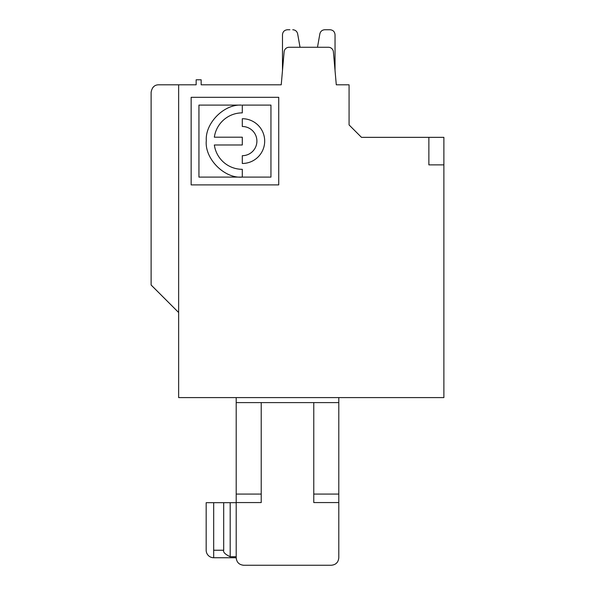 <?xml version="1.0" encoding="UTF-8"?>
<svg xmlns="http://www.w3.org/2000/svg" width="595" height="595" viewBox="0 0 595 595"><rect width="100%" height="100%" fill="white"/><g stroke="black" fill="none" stroke-linecap="round" stroke-linejoin="round"><path stroke-width="0.89" d="M319.857 33.856L317.492 47.265L319.857 33.856C320.504 31.312 322.133 29.943 324.751 29.75L330.069 29.75C333.081 30.047 334.732 31.706 335.037 34.718L335.037 70.507L335.037 34.718L335.037 70.507L336.287 84.802L349.072 84.802L349.072 124.928L361.492 137.348L428.869 137.348L428.869 164.875L443.885 164.875L443.885 397.594L178.641 397.594L178.641 84.802L158.62 84.802C154.507 84.84 152 87.346 151.115 92.307L151.115 284.99L178.641 312.516L161.974 295.864M336.287 84.802L333.401 51.832A5.005 5.005 0 0 0 328.418 47.265L289.103 47.265A5.005 5.005 0 0 0 284.12 51.832L281.234 84.802L282.484 70.507L281.234 84.802L282.484 70.507L282.484 34.718C282.789 31.706 284.44 30.047 287.452 29.75L289.891 29.75M317.492 47.265L300.029 47.265L317.492 47.265L300.029 47.265L297.656 33.856C297.017 31.312 295.388 29.943 292.77 29.75M236.2 494.073L261.22 494.073L261.22 502.559L236.2 502.559L236.2 402.599L313.773 402.599L313.773 502.559L338.793 502.559L338.793 397.594L425.953 397.594M236.2 502.559L236.2 557.746C236.632 562.32 239.13 564.819 243.705 565.25L331.289 565.25C335.863 564.819 338.369 562.32 338.793 557.746L338.793 502.559M337.276 562.282L336.465 563.175M243.705 565.25L242.924 565.205L243.705 565.25M213.679 502.693L213.679 557.738L236.2 557.738L236.245 558.527L236.2 557.746L213.679 557.738A7.504 7.504 0 0 1 206.175 550.234L206.175 502.693L223.69 502.693L223.69 550.234C222.984 552.153 225.148 554.317 230.191 556.734L236.2 556.734M152.848 87.51L153.324 86.989M300.021 47.265L297.656 33.856M261.22 494.073L261.22 402.599M313.773 402.599L338.793 402.599M313.773 494.073L338.793 494.073M428.869 137.348L443.885 137.348L443.885 164.875M336.51 563.138L335.61 563.889M236.2 502.693L223.69 502.693M230.191 502.693L230.191 556.734M281.234 84.802L201.162 84.802L201.162 79.797L196.157 79.797L196.157 84.802L182.39 84.802M178.641 84.802L196.157 84.802M242.299 177.102C224.308 178.753 204.412 158.53 206.301 140.636C205.022 123.418 223.772 104.088 241.392 105.099L198.938 105.099L198.938 177.109L270.948 177.109L270.948 105.099L242.299 105.099L242.299 112.871A28.218 28.218 0 0 0 214.349 137.2L242.299 137.2L242.299 144.987L214.349 144.987A28.218 28.218 0 0 0 242.299 169.315L242.299 177.102M242.299 126.497L242.299 118.71A22.379 22.379 0 0 1 264.686 141.089A22.379 22.379 0 0 1 242.299 163.476L242.299 155.689A14.6 14.6 0 0 0 256.899 141.089A14.6 14.6 0 0 0 242.299 126.497M278.735 97.312L278.735 184.896L191.151 184.896L191.151 97.312L278.735 97.312M160.59 294.466L151.249 285.169M197.495 397.594L236.2 397.594L236.2 402.599M324.751 29.75L327.629 29.75M213.679 550.234L223.69 550.234M236.2 557.738L213.679 557.738"/></g></svg>
